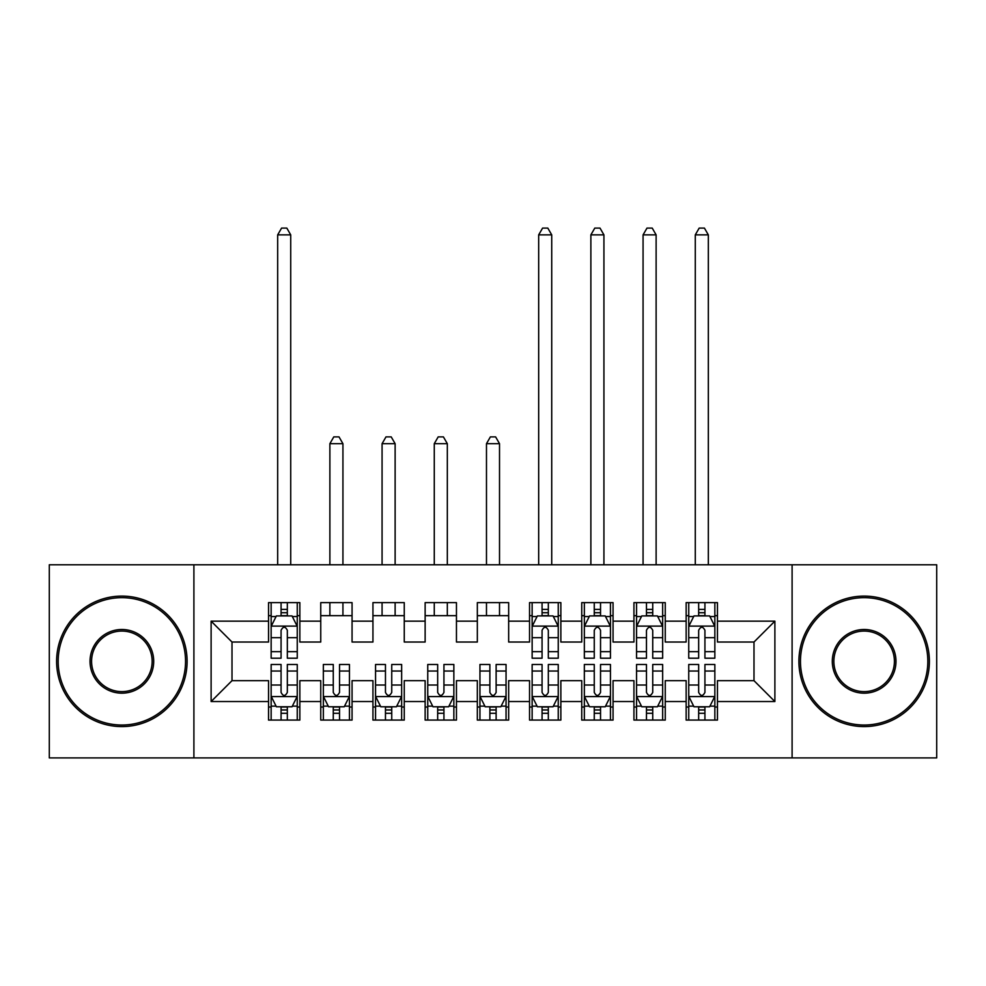 <?xml version="1.0" encoding="UTF-8"?>
<svg xmlns="http://www.w3.org/2000/svg" width="986" height="986" viewBox="0 0 986 986"><rect width="100%" height="100%" fill="white"/><g stroke="black" fill="none" stroke-linecap="round" stroke-linejoin="round"><path stroke-width="1.48" d="M792.103 757.914L936.7 757.914L936.7 564.781L792.103 564.781L792.103 757.914L193.897 757.914L193.897 564.781L49.3 564.781L49.3 757.914L193.897 757.914M792.103 564.781L193.897 564.781M211.115 701.539L211.115 621.155L268.537 621.155L268.537 642.034L232.006 642.034L232.006 680.66L211.115 701.539L268.537 701.539L268.537 720.076L299.855 720.076L299.855 701.539L320.746 701.539L320.746 720.076L352.064 720.076L352.064 701.539L372.942 701.539L372.942 720.076L404.26 720.076L404.26 701.539L425.139 701.539L425.139 720.076L456.456 720.076L456.456 701.539L477.335 701.539L477.335 720.076L508.665 720.076L508.665 701.539L529.544 701.539L529.544 720.076L560.861 720.076L560.861 701.539L581.74 701.539L581.74 720.076L613.058 720.076L613.058 701.539L633.936 701.539L633.936 720.076L665.254 720.076L665.254 701.539L686.145 701.539L686.145 720.076L717.463 720.076L717.463 680.66L753.994 680.66L753.994 642.034L717.463 642.034L717.463 621.155L774.885 621.155L774.885 701.539L717.463 701.539M717.463 621.155L717.463 602.619L686.145 602.619L686.145 621.155L665.254 621.155L665.254 602.619L633.936 602.619L633.936 621.155L613.058 621.155L613.058 602.619L581.74 602.619L581.74 621.155L560.861 621.155L560.861 602.619L529.544 602.619L529.544 621.155L508.665 621.155L508.665 602.619L477.335 602.619L477.335 621.155L456.456 621.155L456.456 602.619L425.139 602.619L425.139 621.155L404.26 621.155L404.26 602.619L372.942 602.619L372.942 621.155L352.064 621.155L352.064 602.619L320.746 602.619L320.746 621.155L299.855 621.155L299.855 602.619L268.537 602.619L268.537 621.155M665.254 701.539L665.254 680.66L686.145 680.66L686.145 701.539M774.885 621.155L753.994 642.034M613.058 701.539L613.058 680.66L633.936 680.66L633.936 701.539M686.145 621.155L686.145 642.034L665.254 642.034L665.254 621.155M560.861 701.539L560.861 680.66L581.74 680.66L581.74 701.539M633.936 621.155L633.936 642.034L613.058 642.034L613.058 621.155M508.665 701.539L508.665 680.66L529.544 680.66L529.544 701.539M581.74 621.155L581.74 642.034L560.861 642.034L560.861 621.155M456.456 701.539L456.456 680.66L477.335 680.66L477.335 701.539M529.544 621.155L529.544 642.034L508.665 642.034L508.665 621.155M404.26 701.539L404.26 680.66L425.139 680.66L425.139 701.539M477.335 621.155L477.335 642.034L456.456 642.034L456.456 621.155M352.064 701.539L352.064 680.66L372.942 680.66L372.942 701.539M425.139 621.155L425.139 642.034L404.26 642.034L404.26 621.155M299.855 701.539L299.855 680.66L320.746 680.66L320.746 701.539M372.942 621.155L372.942 642.034L352.064 642.034L352.064 621.155M232.006 680.66L268.537 680.66L268.537 701.539M320.746 621.155L320.746 642.034L299.855 642.034L299.855 621.155M686.145 615.671L688.746 615.671M714.85 615.671L717.463 615.671M633.936 615.671L636.549 615.671M662.654 615.671L665.254 615.671M581.74 615.671L584.353 615.671M610.445 615.671L613.058 615.671M529.544 615.671L532.144 615.671M558.249 615.671L560.861 615.671M477.335 615.671L508.665 615.671M425.139 615.671L456.456 615.671M372.942 615.671L404.26 615.671M320.746 615.671L352.064 615.671M268.537 615.671L271.15 615.671M297.254 615.671L299.855 615.671M268.537 707.024L271.15 707.024M297.254 707.024L299.855 707.024M320.746 707.024L323.346 707.024M349.451 707.024L352.064 707.024M372.942 707.024L375.555 707.024M401.647 707.024L404.26 707.024M425.139 707.024L427.751 707.024M453.856 707.024L456.456 707.024M477.335 707.024L479.948 707.024M506.052 707.024L508.665 707.024M529.544 707.024L532.144 707.024M558.249 707.024L560.861 707.024M581.74 707.024L584.353 707.024M610.445 707.024L613.058 707.024M633.936 707.024L636.549 707.024M662.654 707.024L665.254 707.024M686.145 707.024L688.746 707.024M714.85 707.024L717.463 707.024M211.115 621.155L232.006 642.034M753.994 680.66L774.885 701.539M287.333 609.41L281.072 609.41M297.254 651.672L287.333 651.672L287.333 658.217L297.254 658.217L297.254 626.369L292.029 615.93L276.376 615.93L271.15 626.369L271.15 658.217L281.072 658.217L281.072 651.672L271.15 651.672M271.15 626.369L271.15 602.619M297.254 626.369L297.254 602.619M281.072 615.93L281.072 602.619M287.333 602.619L287.333 615.93M287.333 651.672L287.333 630.288C285.25 626.258 283.155 626.258 281.072 630.288L281.072 651.672M287.333 615.671L281.072 615.671M290.722 564.781L290.722 234.865L277.67 234.865L277.67 564.781M277.67 234.865L281.589 228.086L286.815 228.086L290.722 234.865M281.072 713.285L287.333 713.285M271.15 671.022L281.072 671.022L281.072 664.478L271.15 664.478L271.15 696.313L276.376 706.765L292.029 706.765L297.254 696.313L297.254 664.478L287.333 664.478L287.333 671.022L297.254 671.022M297.254 696.313L297.254 720.076M271.15 696.313L271.15 720.076M287.333 706.765L287.333 720.076M281.072 720.076L281.072 706.765M281.072 671.022L281.072 692.406C283.155 696.424 285.237 696.424 287.333 692.406L287.333 671.022M281.072 707.024L287.333 707.024M333.268 713.285L339.529 713.285M323.346 671.022L333.268 671.022L333.268 664.478L323.346 664.478L323.346 696.313L328.572 706.765L344.225 706.765L349.451 696.313L349.451 664.478L339.529 664.478L339.529 671.022L349.451 671.022M349.451 696.313L349.451 720.076M323.346 696.313L323.346 720.076M339.529 706.765L339.529 720.076M333.268 720.076L333.268 706.765M333.268 671.022L333.268 692.406C335.351 696.424 337.446 696.424 339.529 692.406L339.529 671.022M333.268 707.024L339.529 707.024M342.931 615.671L342.931 602.619M342.931 564.781L342.931 443.675L329.879 443.675L329.879 564.781M329.879 615.671L329.879 602.619M329.879 443.675L333.786 436.884L339.011 436.884L342.931 443.675M385.464 713.285L391.738 713.285M375.555 671.022L385.464 671.022L385.464 664.478L375.555 664.478L375.555 696.313L380.769 706.765L396.434 706.765L401.647 696.313L401.647 664.478L391.738 664.478L391.738 671.022L401.647 671.022M401.647 696.313L401.647 720.076M375.555 696.313L375.555 720.076M391.738 706.765L391.738 720.076M385.464 720.076L385.464 706.765M385.464 671.022L385.464 692.406C387.547 696.424 389.643 696.424 391.738 692.406L391.738 671.022M385.464 707.024L391.738 707.024M395.127 615.671L395.127 602.619M395.127 564.781L395.127 443.675L382.075 443.675L382.075 564.781M382.075 615.671L382.075 602.619M382.075 443.675L385.994 436.884L391.208 436.884L395.127 443.675M121.857 725.03A63.683 63.683 0 0 0 185.541 661.347A63.683 63.683 0 0 0 121.857 597.664A63.683 63.683 0 0 0 58.174 661.347A63.683 63.683 0 0 0 121.857 725.03M121.857 596.099A65.249 65.249 0 0 1 187.106 661.347A65.249 65.249 0 0 1 121.857 726.596A65.249 65.249 0 0 1 56.609 661.347A65.249 65.249 0 0 1 121.857 596.099M121.857 693.183A31.848 31.848 0 0 1 90.022 661.347A31.848 31.848 0 0 1 121.857 629.499A31.848 31.848 0 0 1 153.705 661.347A31.848 31.848 0 0 1 121.857 693.183M121.857 631.065A30.27 30.27 0 0 0 91.587 661.347A30.27 30.27 0 0 0 121.857 691.617A30.27 30.27 0 0 0 152.14 661.347A30.27 30.27 0 0 0 121.857 631.065M864.143 725.03A63.683 63.683 0 0 0 927.826 661.347A63.683 63.683 0 0 0 864.143 597.664A63.683 63.683 0 0 0 800.459 661.347A63.683 63.683 0 0 0 864.143 725.03M864.143 596.099A65.249 65.249 0 0 1 929.391 661.347A65.249 65.249 0 0 1 864.143 726.596A65.249 65.249 0 0 1 798.894 661.347A65.249 65.249 0 0 1 864.143 596.099M864.143 693.183A31.848 31.848 0 0 1 832.295 661.347A31.848 31.848 0 0 1 864.143 629.499A31.848 31.848 0 0 1 895.978 661.347A31.848 31.848 0 0 1 864.143 693.183M864.143 631.065A30.27 30.27 0 0 0 833.86 661.347A30.27 30.27 0 0 0 864.143 691.617A30.27 30.27 0 0 0 894.413 661.347A30.27 30.27 0 0 0 864.143 631.065M437.673 713.285L443.934 713.285M427.751 671.022L437.673 671.022L437.673 664.478L427.751 664.478L427.751 696.313L432.965 706.765L448.63 706.765L453.856 696.313L453.856 664.478L443.934 664.478L443.934 671.022L453.856 671.022M453.856 696.313L453.856 720.076M427.751 696.313L427.751 720.076M443.934 706.765L443.934 720.076M437.673 720.076L437.673 706.765M437.673 671.022L437.673 692.406C439.756 696.424 441.839 696.424 443.934 692.406L443.934 671.022M437.673 707.024L443.934 707.024M447.324 615.671L447.324 602.619M447.324 564.781L447.324 443.675L434.271 443.675L434.271 564.781M434.271 615.671L434.271 602.619M434.271 443.675L438.191 436.884L443.404 436.884L447.324 443.675M489.869 713.285L496.131 713.285M479.948 671.022L489.869 671.022L489.869 664.478L479.948 664.478L479.948 696.313L485.174 706.765L500.826 706.765L506.052 696.313L506.052 664.478L496.131 664.478L496.131 671.022L506.052 671.022M506.052 696.313L506.052 720.076M479.948 696.313L479.948 720.076M496.131 706.765L496.131 720.076M489.869 720.076L489.869 706.765M489.869 671.022L489.869 692.406C491.952 696.424 494.035 696.424 496.131 692.406L496.131 671.022M489.869 707.024L496.131 707.024M499.52 615.671L499.52 602.619M499.52 564.781L499.52 443.675L486.48 443.675L486.48 564.781M486.48 615.671L486.48 602.619M486.48 443.675L490.387 436.884L495.613 436.884L499.52 443.675M548.327 609.41L542.066 609.41M558.249 651.672L548.327 651.672L548.327 658.217L558.249 658.217L558.249 626.369L553.035 615.93L537.37 615.93L532.144 626.369L532.144 658.217L542.066 658.217L542.066 651.672L532.144 651.672M532.144 626.369L532.144 602.619M558.249 626.369L558.249 602.619M542.066 615.93L542.066 602.619M548.327 602.619L548.327 615.93M548.327 651.672L548.327 630.288C546.244 626.258 544.161 626.258 542.066 630.288L542.066 651.672M548.327 615.671L542.066 615.671M551.729 564.781L551.729 234.865L538.676 234.865L538.676 564.781M538.676 234.865L542.596 228.086L547.809 228.086L551.729 234.865M542.066 713.285L548.327 713.285M532.144 671.022L542.066 671.022L542.066 664.478L532.144 664.478L532.144 696.313L537.37 706.765L553.035 706.765L558.249 696.313L558.249 664.478L548.327 664.478L548.327 671.022L558.249 671.022M558.249 696.313L558.249 720.076M532.144 696.313L532.144 720.076M548.327 706.765L548.327 720.076M542.066 720.076L542.066 706.765M542.066 671.022L542.066 692.406C544.149 696.424 546.244 696.424 548.327 692.406L548.327 671.022M542.066 707.024L548.327 707.024M600.536 609.41L594.262 609.41M610.445 651.672L600.536 651.672L600.536 658.217L610.445 658.217L610.445 626.369L605.231 615.93L589.566 615.93L584.353 626.369L584.353 658.217L594.262 658.217L594.262 651.672L584.353 651.672M584.353 626.369L584.353 602.619M610.445 626.369L610.445 602.619M594.262 615.93L594.262 602.619M600.536 602.619L600.536 615.93M600.536 651.672L600.536 630.288C598.453 626.258 596.357 626.258 594.262 630.288L594.262 651.672M600.536 615.671L594.262 615.671M603.925 564.781L603.925 234.865L590.873 234.865L590.873 564.781M590.873 234.865L594.792 228.086L600.006 228.086L603.925 234.865M594.262 713.285L600.536 713.285M584.353 671.022L594.262 671.022L594.262 664.478L584.353 664.478L584.353 696.313L589.566 706.765L605.231 706.765L610.445 696.313L610.445 664.478L600.536 664.478L600.536 671.022L610.445 671.022M610.445 696.313L610.445 720.076M584.353 696.313L584.353 720.076M600.536 706.765L600.536 720.076M594.262 720.076L594.262 706.765M594.262 671.022L594.262 692.406C596.357 696.424 598.44 696.424 600.536 692.406L600.536 671.022M594.262 707.024L600.536 707.024M652.732 609.41L646.471 609.41M662.654 651.672L652.732 651.672L652.732 658.217L662.654 658.217L662.654 626.369L657.428 615.93L641.775 615.93L636.549 626.369L636.549 658.217L646.471 658.217L646.471 651.672L636.549 651.672M636.549 626.369L636.549 602.619M662.654 626.369L662.654 602.619M646.471 615.93L646.471 602.619M652.732 602.619L652.732 615.93M652.732 651.672L652.732 630.288C650.649 626.258 648.554 626.258 646.471 630.288L646.471 651.672M652.732 615.671L646.471 615.671M656.121 564.781L656.121 234.865L643.069 234.865L643.069 564.781M643.069 234.865L646.989 228.086L652.214 228.086L656.121 234.865M646.471 713.285L652.732 713.285M636.549 671.022L646.471 671.022L646.471 664.478L636.549 664.478L636.549 696.313L641.775 706.765L657.428 706.765L662.654 696.313L662.654 664.478L652.732 664.478L652.732 671.022L662.654 671.022M662.654 696.313L662.654 720.076M636.549 696.313L636.549 720.076M652.732 706.765L652.732 720.076M646.471 720.076L646.471 706.765M646.471 671.022L646.471 692.406C648.554 696.424 650.637 696.424 652.732 692.406L652.732 671.022M646.471 707.024L652.732 707.024M704.928 609.41L698.667 609.41M714.85 651.672L704.928 651.672L704.928 658.217L714.85 658.217L714.85 626.369L709.624 615.93L693.971 615.93L688.746 626.369L688.746 658.217L698.667 658.217L698.667 651.672L688.746 651.672M688.746 626.369L688.746 602.619M714.85 626.369L714.85 602.619M698.667 615.93L698.667 602.619M704.928 602.619L704.928 615.93M704.928 651.672L704.928 630.288C702.845 626.258 700.763 626.258 698.667 630.288L698.667 651.672M704.928 615.671L698.667 615.671M708.33 564.781L708.33 234.865L695.278 234.865L695.278 564.781M695.278 234.865L699.185 228.086L704.411 228.086L708.33 234.865M698.667 713.285L704.928 713.285M688.746 671.022L698.667 671.022L698.667 664.478L688.746 664.478L688.746 696.313L693.971 706.765L709.624 706.765L714.85 696.313L714.85 664.478L704.928 664.478L704.928 671.022L714.85 671.022M714.85 696.313L714.85 720.076M688.746 696.313L688.746 720.076M704.928 706.765L704.928 720.076M698.667 720.076L698.667 706.765M698.667 671.022L698.667 692.406C700.75 696.424 702.845 696.424 704.928 692.406L704.928 671.022M698.667 707.024L704.928 707.024M297.119 626.11L271.286 626.11M271.15 616.558L276.055 616.558M292.349 616.558L297.254 616.558M281.072 637.671L271.15 637.671M297.254 637.671L287.333 637.671M287.333 612.725L281.072 612.725M271.286 696.584L297.119 696.584M297.254 706.136L292.349 706.136M276.055 706.136L271.15 706.136M287.333 685.011L297.254 685.011M271.15 685.011L281.072 685.011M281.072 709.957L287.333 709.957M323.482 696.584L349.315 696.584M349.451 706.136L344.545 706.136M328.252 706.136L323.346 706.136M339.529 685.011L349.451 685.011M323.346 685.011L333.268 685.011M333.268 709.957L339.529 709.957M375.678 696.584L401.524 696.584M401.647 706.136L396.742 706.136M380.46 706.136L375.555 706.136M391.738 685.011L401.647 685.011M375.555 685.011L385.464 685.011M385.464 709.957L391.738 709.957M427.875 696.584L453.72 696.584M453.856 706.136L448.938 706.136M432.657 706.136L427.751 706.136M443.934 685.011L453.856 685.011M427.751 685.011L437.673 685.011M437.673 709.957L443.934 709.957M480.083 696.584L505.917 696.584M506.052 706.136L501.147 706.136M484.853 706.136L479.948 706.136M496.131 685.011L506.052 685.011M479.948 685.011L489.869 685.011M489.869 709.957L496.131 709.957M558.125 626.11L532.28 626.11M532.144 616.558L537.062 616.558M553.343 616.558L558.249 616.558M542.066 637.671L532.144 637.671M558.249 637.671L548.327 637.671M548.327 612.725L542.066 612.725M532.28 696.584L558.125 696.584M558.249 706.136L553.343 706.136M537.062 706.136L532.144 706.136M548.327 685.011L558.249 685.011M532.144 685.011L542.066 685.011M542.066 709.957L548.327 709.957M610.322 626.11L584.476 626.11M584.353 616.558L589.258 616.558M605.54 616.558L610.445 616.558M594.262 637.671L584.353 637.671M610.445 637.671L600.536 637.671M600.536 612.725L594.262 612.725M584.476 696.584L610.322 696.584M610.445 706.136L605.54 706.136M589.258 706.136L584.353 706.136M600.536 685.011L610.445 685.011M584.353 685.011L594.262 685.011M594.262 709.957L600.536 709.957M662.518 626.11L636.685 626.11M636.549 616.558L641.455 616.558M657.748 616.558L662.654 616.558M646.471 637.671L636.549 637.671M662.654 637.671L652.732 637.671M652.732 612.725L646.471 612.725M636.685 696.584L662.518 696.584M662.654 706.136L657.748 706.136M641.455 706.136L636.549 706.136M652.732 685.011L662.654 685.011M636.549 685.011L646.471 685.011M646.471 709.957L652.732 709.957M714.714 626.11L688.881 626.11M688.746 616.558L693.651 616.558M709.945 616.558L714.85 616.558M698.667 637.671L688.746 637.671M714.85 637.671L704.928 637.671M704.928 612.725L698.667 612.725M688.881 696.584L714.714 696.584M714.85 706.136L709.945 706.136M693.651 706.136L688.746 706.136M704.928 685.011L714.85 685.011M688.746 685.011L698.667 685.011M698.667 709.957L704.928 709.957"/></g></svg>
